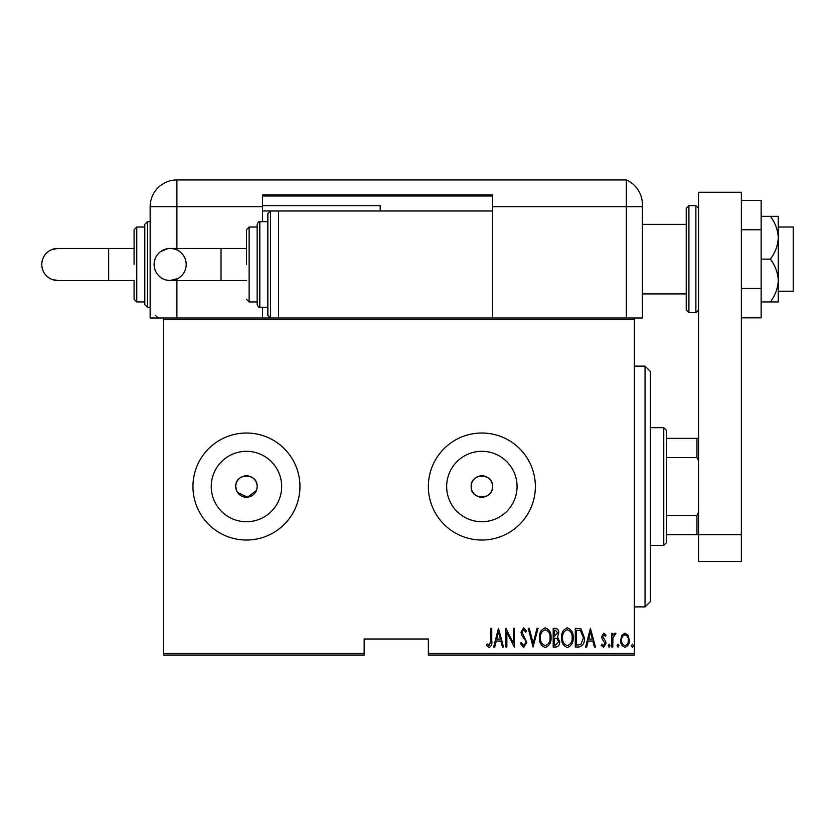 <?xml version="1.0" encoding="UTF-8"?>
<svg xmlns="http://www.w3.org/2000/svg" width="835" height="835" viewBox="0 0 835 835"><rect width="100%" height="100%" fill="white"/><g stroke="black" fill="none" stroke-linecap="round" stroke-linejoin="round"><path stroke-width="1.25" d="M256.94 488.611L257.149 486.523A10.698 10.698 0 0 0 246.45 475.814A10.698 10.698 0 0 0 235.752 486.523L236.566 490.615M257.149 486.523C257.817 472.735 235.105 472.693 235.752 486.523A10.698 10.698 0 0 0 246.45 497.222A10.698 10.698 0 0 0 257.149 486.523M492.567 486.523A10.698 10.698 0 0 0 481.858 475.814A10.698 10.698 0 0 0 471.159 486.523C470.502 500.322 493.224 500.332 492.567 486.523C493.224 472.735 470.512 472.693 471.159 486.523A10.698 10.698 0 0 0 481.858 497.222A10.698 10.698 0 0 0 492.567 486.523M517.063 486.523A35.206 35.206 0 0 0 481.858 451.317A35.206 35.206 0 0 0 446.652 486.523A35.206 35.206 0 0 0 481.858 521.729A35.206 35.206 0 0 0 517.063 486.523M281.656 486.523A35.206 35.206 0 0 0 246.45 451.317A35.206 35.206 0 0 0 211.245 486.523A35.206 35.206 0 0 0 246.45 521.729A35.206 35.206 0 0 0 281.656 486.523M299.953 486.523A53.503 53.503 0 0 0 246.45 433.021A53.503 53.503 0 0 0 192.948 486.523A53.503 53.503 0 0 0 246.45 540.026A53.503 53.503 0 0 0 299.953 486.523M535.36 486.523A53.503 53.503 0 0 0 481.858 433.021A53.503 53.503 0 0 0 428.355 486.523A53.503 53.503 0 0 0 481.858 540.026A53.503 53.503 0 0 0 535.36 486.523M634.349 653.45L634.349 655.058L428.355 655.058L428.355 653.45L634.349 653.45L634.349 319.586L163.514 319.586L163.514 317.989L634.349 317.989L634.349 319.586M163.514 653.45L364.154 653.45L364.154 655.058L163.514 655.058L163.514 319.586M621.804 635.372L624.987 633.107L628.16 635.362L629.308 640.226C629.506 643.816 628.066 646.165 624.987 647.271C621.898 646.165 620.457 643.827 620.666 640.226L621.804 635.372M611.784 647.031L611.784 633.347L612.744 633.347L612.744 635.362L614.915 633.107L615.865 633.577L612.942 637.731L612.744 647.031L611.784 647.031M603.841 633.107L606.012 635.049L605.344 636.228L603.809 634.788L602.651 636.625L605.625 641.197L606.012 643.315L603.59 647.271L601.21 645.413L601.878 644.15L603.559 645.591L605.051 643.388L602.077 638.806L601.691 636.698L603.841 633.107M578.739 647.031L575.284 647.031L575.284 628.306L581.056 628.974L584.406 637.898C584.865 642.825 582.966 645.872 578.739 647.031M553.198 647.031L553.198 628.306L555.296 628.306C557.738 628.703 558.886 630.248 558.719 632.94L557.488 636.928L559.68 641.708C559.836 644.547 558.667 646.311 556.173 647.031L553.198 647.031M533.033 647.031L528.231 628.306L529.275 628.306L533.158 643.42L537.03 628.306L538.074 628.306L533.033 647.031M506.866 647.031L505.906 647.031L505.906 628.306L513.348 643.065L513.348 628.306L514.308 628.306L514.308 647.031L506.866 632.304L506.866 647.031M490.782 640.758L490.782 628.306L491.742 628.306L491.742 640.946C492.306 644.015 491.439 646.196 489.143 647.511L486.461 645.351L487.045 643.91L489.216 645.591L490.782 640.758M428.355 653.45L428.355 639.005L364.154 639.005L364.154 653.45M498.464 628.306L503.505 647.031L502.461 647.031L500.916 641.029L496.24 641.029L494.706 647.031L493.662 647.031L498.464 628.306M523.649 647.511L520.309 643.42L521.249 642.47L523.67 645.591L525.831 642.418L525.434 640.581L521.645 635.038L521.03 632.189L523.681 627.826L526.551 630.989L525.653 632.147L523.566 629.747L521.99 632.116L526.791 642.439L523.649 647.511M539.514 637.752C539.191 632.836 541.09 629.527 545.203 627.826C549.43 629.423 551.371 632.7 551.037 637.658C551.361 642.574 549.451 645.852 545.297 647.511C541.132 645.904 539.212 642.647 539.514 637.752M561.6 637.752C561.277 632.836 563.176 629.527 567.289 627.826C571.516 629.423 573.457 632.7 573.123 637.658C573.447 642.574 571.537 645.852 567.383 647.511C563.228 645.904 561.297 642.647 561.6 637.752M590.408 628.306L595.449 647.031L594.405 647.031L592.871 641.029L588.195 641.029L586.661 647.031L585.606 647.031L590.408 628.306M608.172 645.705L609.133 644.15L610.103 645.705L609.133 647.271L608.172 645.705M617.065 645.705L618.025 644.15L618.985 645.705L618.025 647.271L617.065 645.705M631.469 645.705L632.429 644.15L633.389 645.705L632.429 647.271L631.469 645.705M237.547 492.462L247.494 497.169L256.335 490.615M500.426 639.109L498.578 631.907L496.731 639.109L500.426 639.109M550.077 637.658C550.307 633.661 548.699 631.02 545.255 629.747C541.821 631.072 540.235 633.734 540.475 637.742C540.245 641.718 541.842 644.328 545.255 645.591C548.72 644.328 550.328 641.687 550.077 637.658M555.473 630.227L554.158 630.227L554.158 636.228L557.759 632.972L555.473 630.227M554.805 638.149L554.158 638.149L554.158 645.111L555.578 645.111L558.719 641.708L556.82 638.368L554.805 638.149M572.163 637.658C572.392 633.661 570.785 631.02 567.341 629.747C563.917 631.072 562.32 633.734 562.56 637.742C562.331 641.718 563.928 644.328 567.341 645.591C570.806 644.328 572.413 641.687 572.163 637.658M576.244 630.227L576.244 645.111L580.753 644.63L583.446 637.898L580.492 630.749L576.244 630.227M592.38 639.109L590.533 631.907L588.685 639.109L592.38 639.109M628.348 640.236C628.484 637.47 627.367 635.654 624.987 634.788C622.597 635.654 621.48 637.47 621.626 640.236C621.48 642.981 622.597 644.766 624.987 645.591C627.367 644.766 628.494 642.981 628.348 640.236M645.048 366.137L650.392 371.491L650.392 601.555L645.048 606.899L645.048 366.137L634.349 366.137M663.773 427.666L666.445 430.338L666.445 542.698L663.773 545.37L663.773 427.666L650.392 427.666M666.445 438.365L698.551 438.365M666.445 515.456L696.943 515.456L698.551 512.199M698.551 460.836L696.943 457.58L696.943 438.365M666.445 457.58L696.943 457.58M741.355 534.671L741.355 192.248L698.551 192.248L698.551 534.671L741.355 534.671L741.355 561.423L698.551 561.423L698.551 534.671L696.943 534.671L696.943 515.456M666.445 534.671L696.943 534.671M778.272 227.026L793.25 227.026L793.25 291.238L778.272 291.238M686.245 259.132L686.245 208.301L688.917 205.629L688.917 312.634L686.245 309.962L686.245 259.132M741.355 229.782L761.144 229.782L761.144 200.442L741.355 200.442M761.144 229.782L761.144 288.472L741.355 288.472M761.144 288.472L761.144 317.822L741.355 317.822M770.381 216.328C775.256 222.872 777.886 230.011 778.272 237.724L778.272 216.328L761.144 216.328M770.381 259.132C775.245 265.634 777.876 272.763 778.272 280.529L778.272 237.724C777.886 245.459 775.256 252.587 770.381 259.132L761.144 259.132M770.381 301.936L778.272 301.936L778.272 280.529C777.886 288.252 775.256 295.381 770.381 301.936L761.144 301.936M163.514 317.989L150.143 317.989L150.143 206.694A26.751 26.751 0 0 1 176.895 179.942L626.323 179.942L626.323 206.694L642.376 206.694L642.376 204.46L642.376 317.989L634.349 317.989M642.376 204.46A26.751 26.751 0 0 0 641.875 199.356L641.875 199.346A26.751 26.751 0 0 1 642.376 204.46C641.353 195.348 641.353 195.348 642.376 204.46C641.353 195.348 641.353 195.348 642.376 204.46A26.751 26.751 0 0 0 626.323 179.942L626.323 317.989L626.323 206.694L492.567 206.694L492.567 194.931L262.503 194.931L262.503 221.682L267.847 221.682L267.847 213.656L267.847 264.486L267.847 221.682L259.821 221.682L259.821 307.28L267.847 307.28L267.847 315.306L267.847 264.486L267.847 307.28M626.323 179.942A26.751 26.751 0 0 1 641.593 198.041A26.751 26.751 0 0 0 626.323 179.942M262.503 307.28L262.503 317.989M262.503 195.995L492.567 195.995M262.503 205.629L380.207 205.629L380.207 210.973M492.567 317.989L492.567 206.694M246.45 264.486L246.45 229.709L246.45 248.433L170.163 248.433L167.804 248.6L160.445 251.7C156.343 254.967 154.224 259.226 154.11 264.486A16.053 16.053 -90 0 1 170.163 248.433A16.053 16.053 -90 0 1 186.205 264.486A16.053 16.053 -90 0 1 170.163 280.529A16.053 16.053 -90 0 1 154.11 264.486C154.235 269.768 156.364 274.047 160.518 277.314C163.837 280.56 172.302 280.737 170.163 280.529L177.97 278.504C183.282 275.258 186.028 270.582 186.205 264.486C186.08 259.194 183.951 254.915 179.796 251.648C176.477 248.402 168.012 248.225 170.163 248.433M246.45 280.529L170.163 280.529M257.149 264.486L257.149 224.354L257.149 227.026L249.122 227.026L249.122 301.936L257.149 301.936L257.149 304.608L257.149 264.486M492.567 210.973L278.546 210.973L278.546 317.989M57.803 280.529L51.655 279.308C45.372 276.364 42.063 271.417 41.75 264.486C42.063 257.545 45.372 252.598 51.655 249.655L57.803 248.433A16.053 16.053 -90 0 0 41.75 264.486A16.053 16.053 -90 0 0 57.803 280.529L134.091 280.529L134.091 299.254L134.091 280.529M134.091 248.433L108.665 248.433L108.665 280.529M144.789 304.608L144.789 224.354L147.471 221.682L147.471 307.28L144.789 304.608M144.789 227.026L136.763 227.026L136.763 301.936L144.789 301.936L144.789 264.486M262.503 210.973L278.546 210.973L270.53 210.973L270.53 317.989L267.847 315.306M134.091 264.486L134.091 229.709L136.763 227.026M688.917 312.634L695.879 312.634L695.879 205.629L698.551 208.301M262.503 206.694L176.895 206.694L176.895 249.915M176.895 279.047L176.895 317.989M176.895 179.942L176.895 206.694L150.143 206.694M221.024 248.433L221.024 280.529M645.048 606.899L634.349 606.899M663.773 545.37L650.392 545.37M686.245 224.354L642.376 224.354M686.245 293.91L642.376 293.91M695.879 205.629L688.917 205.629M695.879 312.634L698.551 309.962M270.53 210.973L267.847 213.656M259.821 221.682C259.038 221.212 258.151 222.1 257.149 224.354M249.122 227.026L246.45 229.709M249.122 301.936L246.45 299.254M259.821 307.28C259.174 307.823 258.276 306.925 257.149 304.608M158.17 317.989L155.498 315.306M136.763 301.936L134.091 299.254M147.471 307.28L150.143 307.28M147.471 221.682L150.143 221.682M108.665 248.433L57.803 248.433"/></g></svg>
